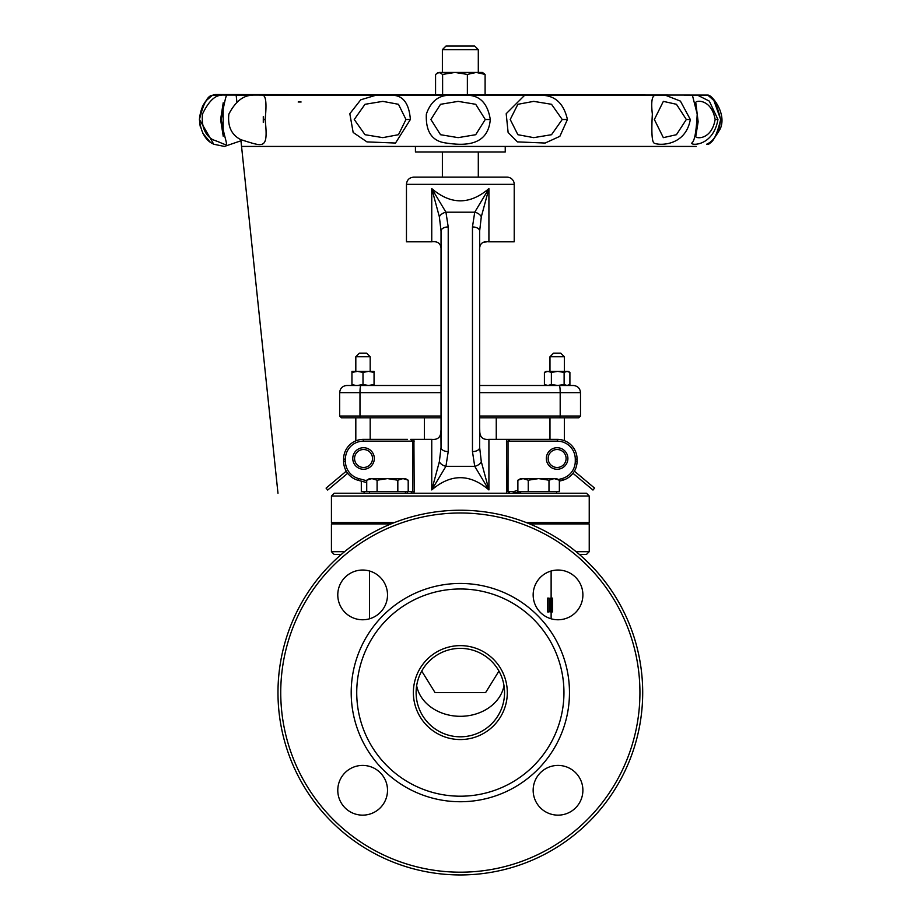 <?xml version="1.0" encoding="UTF-8"?>
<svg xmlns="http://www.w3.org/2000/svg" width="921" height="921" viewBox="0 0 921 921"><rect width="100%" height="100%" fill="white"/><g stroke="black" fill="none" stroke-linecap="round" stroke-linejoin="round"><path stroke-width="1.38" d="M331.433 496.005L589.233 496.005L586.47 493.242L334.196 493.242L331.433 496.005L331.433 522.529L394.51 522.529M526.156 522.529L589.233 522.529L589.233 496.005M341.3 554.442L334.196 554.442L341.3 554.442M579.367 554.442L586.47 554.442L589.233 551.679L576.086 551.679M344.581 551.679L331.433 551.679L331.433 523.911L391.045 523.911M529.621 523.911L589.233 523.911L589.233 551.679M551.702 611.924L551.921 600.008L552.485 611.924L552.485 598.109L552.427 609.046L551.702 598.109L551.702 611.924L550.309 611.843M550.309 598.201L551.702 598.109M549.043 611.924L547.615 611.924L547.615 598.109L549.043 598.109L549.043 611.924L550.942 610.819L551.426 605.028L550.942 599.203L549.043 598.109M549.895 599.698L550.712 600.527L549.549 600.527M549.33 609.414L549.549 601.735M550.712 600.527L550.735 609.414L549.549 609.414M550.735 609.414L549.549 610.335L549.549 599.698M552.508 609.288L552.485 611.924M498.952 671.064L485.609 692.592L435.057 692.592L421.714 671.064M642.697 692.592A182.358 182.358 0 0 0 460.339 510.234A182.358 182.358 0 0 0 277.981 692.592A182.358 182.358 0 0 0 460.339 874.95A182.358 182.358 0 0 0 642.697 692.592M639.934 692.592A179.595 179.595 0 0 1 370.541 848.126A179.595 179.595 0 0 1 370.541 537.058A179.595 179.595 0 0 1 639.934 692.592M569.477 692.592A109.139 109.139 0 0 0 405.77 598.074A109.139 109.139 0 0 0 405.77 787.11A109.139 109.139 0 0 0 569.477 692.592M582.889 594.908A24.867 24.867 0 0 1 545.589 616.437A24.867 24.867 0 0 1 545.589 573.369A24.867 24.867 0 0 1 582.889 594.908M387.511 594.908A24.867 24.867 0 0 1 350.21 616.437A24.867 24.867 0 0 1 350.21 573.369A24.867 24.867 0 0 1 387.511 594.908M387.511 790.276A24.867 24.867 0 0 1 350.21 811.815A24.867 24.867 0 0 1 350.21 768.747A24.867 24.867 0 0 1 387.511 790.276M582.889 790.276A24.867 24.867 0 0 1 545.589 811.815A24.867 24.867 0 0 1 545.589 768.747A24.867 24.867 0 0 1 582.889 790.276M504.547 692.592A44.208 44.208 0 0 1 438.235 730.883A44.208 44.208 0 0 1 438.235 654.301A44.208 44.208 0 0 1 504.547 692.592M507.31 692.592A46.971 46.971 0 0 0 436.853 651.918A46.971 46.971 0 0 0 436.853 733.266A46.971 46.971 0 0 0 507.31 692.592M563.951 692.592A103.613 103.613 0 0 0 408.533 602.864A103.613 103.613 0 0 0 408.533 782.32A103.613 103.613 0 0 0 563.951 692.592M707.604 95.082L215.813 94.541A7.184 7.184 0 0 0 213.212 95.024L540.708 95.254C554.833 95.174 563.744 103.256 567.428 119.5L562.236 119.5L551.518 134.708L533.696 137.643L517.878 134.708L510.222 119.5L517.867 104.303L533.696 101.368L551.518 104.292L562.236 119.5M684.499 95.254L707.95 95.266M690.324 119.5C685.247 148.108 655.51 145.368 653.668 142.709C651.849 140.36 651.412 130.828 652.344 114.1C650.917 101.483 652.022 95.197 655.66 95.254L540.719 95.254L665.503 95.254L680.423 101.114L690.324 119.5L686.329 119.5L676.44 134.708L663.339 137.643L654.359 119.5L663.35 101.368L676.451 104.292L686.329 119.5M692.408 95.254L697.197 114.1C696.391 130.828 694.722 140.36 692.189 142.709C688.206 145.357 712.9 148.12 717.943 119.5L709.32 101.114L697.715 95.254L707.662 95.254C712.382 95.174 716.699 103.256 720.59 119.5C718.242 143.492 703.207 144.85 707.224 144.102L707.144 144.137C709.02 145.483 713.372 140.406 720.21 128.917C727.337 113.202 710.977 93.804 707.8 95.185M236.881 101.966L236.167 95.254L252.757 95.254C243.397 95.197 235.431 101.483 228.857 114.1C227.499 126.43 231.528 134.973 240.934 139.727C263.291 146.416 268.598 150.998 265.133 119.5C266.848 103.256 265.939 95.174 262.381 95.254L375.86 95.254L360.733 99.802L349.819 113.709L353.157 132.463L366.972 141.903L395.512 143.043L410.375 119.5C409.085 103.256 402.891 95.174 391.805 95.254L449.782 95.254C438.592 95.197 430.775 101.483 426.354 114.1C425.583 130.828 431.5 140.36 444.106 142.709C460.684 145.357 487.911 148.12 490.283 119.5C487.681 103.256 479.76 95.174 466.544 95.254L524.682 95.254L506.193 113.709L508.116 132.463L517.441 141.892L545.14 143.043L559.864 136.331L567.428 119.5M405.977 119.5L398.471 134.708L382.802 137.632L365.015 134.708L354.263 119.5L364.992 104.303L382.791 101.368L398.471 104.292L405.977 119.5L410.375 119.5M240.957 140.775L224.425 146.439L213.73 144.229L199.466 119.5C203.414 103.256 207.87 95.174 212.809 95.254L221.742 95.254C214.938 95.197 208.514 101.483 202.47 114.1C201.388 126.43 204.83 134.973 212.797 139.727C232.495 146.416 226.578 150.986 221.236 119.5C224.206 103.256 226.059 95.174 226.785 95.254M485.263 119.5L475.708 134.708L458.14 137.643L440.526 134.708L430.878 119.5L440.514 104.303L458.14 101.368L475.708 104.292L485.263 119.5L490.283 119.5M695.873 135.744L698.141 121.768L695.873 103.244C693.559 100.308 711.3 97.511 715.145 119.5C711.392 141.385 693.72 138.657 695.873 135.882M223.181 136.193L223.181 102.807M265.133 119.5L263.279 119.5L263.291 122.389L263.291 116.668M546.349 458.485A10.776 10.776 0 0 0 562.512 467.822A10.776 10.776 0 0 0 562.512 449.16A10.776 10.776 0 0 0 546.349 458.485M352.766 458.485A10.776 10.776 0 0 0 368.93 467.822A10.776 10.776 0 0 0 368.93 449.16A10.776 10.776 0 0 0 352.766 458.485M355.817 440.86L355.817 417.812L341.449 417.812L441.032 417.812M424.42 439.363L424.42 417.812L370.184 417.812L370.184 439.363M564.343 440.652L564.343 417.812L496.258 417.812L496.258 439.363M559.956 417.812L578.71 417.812L580.506 416.016L560.187 416.016L559.956 417.812L479.645 417.812M510.004 493.242L508.024 491.446L508.024 441.159L510.004 439.363L506.757 439.363L506.481 441.159L557.32 441.159A17.96 17.96 0 0 1 575.28 459.119L575.28 461.237A17.96 17.96 0 0 1 561.96 478.586L558.276 479.576M506.481 441.159L506.757 493.242M479.645 427.171L479.749 430.717C479.714 437.072 482.765 439.95 488.913 439.363L506.757 439.363M439.363 216.815L441.032 231.021L441.032 447.502L439.363 461.697L431.753 489.926C450.806 473.613 469.86 473.613 488.913 489.926L481.303 461.697L479.645 447.502L479.645 231.021L481.303 216.815L488.913 188.598C469.86 204.899 450.806 204.899 431.753 188.598L439.363 216.815A7.184 4.444 -20.3 0 1 445.937 212.198L474.729 212.198A7.184 4.444 20.3 0 1 481.303 216.815M414.185 491.446L412.643 491.446L410.662 493.242L413.909 493.242L414.185 491.446L413.909 439.363L431.753 439.363C437.901 439.95 440.963 437.061 440.917 430.717L441.032 447.502A7.184 4.087 -0 0 0 448.216 451.589L448.216 226.934L445.937 212.198L431.753 188.598L431.753 241.809C438.557 240.991 441.654 244.169 441.032 251.306L441.032 251.341C441.643 244.157 438.557 240.991 431.753 241.809L406.46 241.809L406.46 184.338L514.217 184.338A7.184 7.184 0 0 0 507.034 177.154L413.644 177.154C409.269 177.58 406.875 179.975 406.46 184.338M413.909 439.363L410.662 439.363L412.643 441.159L412.643 491.446L408.199 491.446M515.127 493L514.666 491.261A5.388 5.388 0 0 1 513.262 491.446L513.262 493.242A7.184 7.184 0 0 0 515.127 493L520.4 491.584M559.358 481.142L562.432 480.325A19.755 19.755 0 0 0 577.076 461.237L577.076 459.119A19.755 19.755 0 0 0 557.32 439.363L510.004 439.363M407.543 439.363L363.358 439.363A19.755 19.755 0 0 0 343.602 459.119L343.602 461.237A19.755 19.755 0 0 0 358.234 480.325L366.719 482.592M405.413 492.965L405.539 493A7.184 7.184 0 0 0 407.404 493.242L410.662 493.242M407.404 491.584L407.404 493.242L406.46 493.184M479.645 392.668L580.506 392.668C580.08 388.305 577.686 385.911 573.323 385.485L479.645 385.485L547.903 385.485L551.38 384.494L557.758 385.485L564.124 384.494L567.014 385.485L569.903 384.494L568.211 385.485L547.903 385.485L544.415 384.494L546.107 385.485M441.032 385.485L346.837 385.485L351.949 385.485L351.949 384.494L355.817 385.485M370.184 385.485L351.949 385.485M488.498 241.809L514.217 241.809L514.217 184.338M479.645 385.485L479.645 251.306C479.012 244.169 482.109 240.991 488.913 241.809L488.913 188.598L474.729 212.198L472.461 226.934A7.184 4.087 -0 0 1 479.645 231.021L479.645 241.809M472.461 226.934L472.461 451.589A7.184 4.087 0 0 0 479.645 447.502L479.645 439.363M472.461 451.589L474.729 466.325A7.184 4.444 -20.3 0 0 481.303 461.697M431.753 439.363L431.753 489.926L445.937 466.325L474.729 466.325L488.913 489.926L488.913 439.363M438.477 464.909L439.363 461.697A7.184 4.444 20.3 0 0 445.937 466.325L448.216 451.589M441.032 251.341L441.032 231.021A7.184 4.087 0 0 1 448.216 226.934M441.032 447.502L441.032 439.363L441.032 447.502M483.721 242.211L486.795 241.832M363.001 353.157L359.409 353.157L355.817 356.749L370.184 356.749L366.593 353.157L363.001 353.157M557.159 353.157L553.567 353.157L549.975 356.749L564.343 356.749L560.751 353.157L557.159 353.157M460.339 46.05L445.971 46.05L442.379 49.642L478.298 49.642L474.706 46.05L460.339 46.05M415.44 146.439L415.44 152.011L505.238 152.011L505.238 146.439M346.273 471.172L326.08 488.118L327.703 490.041L347.689 473.279M574.393 471.172L594.586 488.118L592.963 490.041L572.977 473.279M547.903 371.393L544.415 372.383L546.107 371.393L557.758 371.393L551.38 372.383L547.903 371.393M567.014 371.393L564.124 372.383L557.758 371.393L568.211 371.393L569.903 372.383L567.014 371.393M569.903 372.383L569.903 384.494M564.124 372.383L564.124 384.494M551.38 372.383L551.38 384.494M544.415 372.383L544.415 384.494M357.475 385.485L363.001 384.494L368.527 385.485L374.053 384.494L374.053 385.485M374.053 371.393L374.053 372.383L368.527 371.393L374.053 371.393M363.001 372.383L357.475 371.393L368.527 371.393L363.001 372.383L363.001 384.494M351.949 372.383L351.949 371.393L357.475 371.393L351.949 372.383L351.949 384.494M374.053 372.383L374.053 384.494M437.337 72.955L439.087 72.437L435.564 74.405L435.564 94.541M454.986 72.437L442.61 74.405L439.087 72.437L476.238 72.437L467.373 74.405L454.986 72.437M485.102 74.405L476.238 72.437L482.443 72.437L485.102 74.405L485.102 94.541M467.373 74.405L467.373 94.541M442.61 74.405L442.61 94.541M554.166 478.598L548.985 480.198L538.612 478.598L556.572 478.598L559.358 480.198L554.166 478.598M528.251 480.198L523.059 478.598L538.612 478.598L528.251 480.198L528.251 491.584L517.878 491.584L517.878 480.198L523.059 478.598L520.653 478.598L517.878 480.198M548.985 480.198L548.985 491.584L559.358 491.584L559.358 480.198M548.985 491.584L528.251 491.584M520.653 493.242L520.653 491.584M371.002 523.911L371.002 522.529M408.199 480.198L403.007 478.598L397.826 480.198L387.453 478.598L405.413 478.598L408.199 480.198L408.199 491.584L361.308 491.584L361.308 481.142M364.094 493.242L364.094 491.584M376.401 523.911L376.401 522.529M377.092 480.198L371.9 478.598L387.453 478.598L377.092 480.198L377.092 491.584M366.719 480.198L369.494 478.598L371.9 478.598L366.719 480.198L366.719 491.584M397.826 491.584L397.826 480.198M405.413 491.584L405.413 493.242L369.494 493.242L369.494 491.584M551.103 605.005L549.699 605.005M504.006 685.731A44.208 36.218 0 0 1 460.339 716.308A44.208 36.218 0 0 1 416.66 685.731M720.59 119.5L720.671 119.5C716.814 135.525 712.658 143.515 708.214 143.457L708.675 143.112M301.109 101.989L298.185 101.989M717.943 119.5L715.145 119.5M221.236 119.5L220.591 119.5L223.193 103.025M548.145 458.485A8.98 8.98 0 0 1 561.614 450.714A8.98 8.98 0 0 1 561.614 466.268A8.98 8.98 0 0 1 548.145 458.485M354.562 458.485A8.98 8.98 0 0 1 368.032 450.714A8.98 8.98 0 0 1 368.032 466.268A8.98 8.98 0 0 1 354.562 458.485M441.032 416.016L359.984 416.016L360.215 417.812M339.653 416.016L339.653 392.668L359.984 392.668L359.984 416.016L339.653 416.016L341.449 417.812M360.905 385.485A7.184 0.933 -90 0 0 359.984 392.668L441.032 392.668M559.254 385.485A7.184 0.933 -90 0 1 560.187 392.668L560.187 416.016L479.645 416.016M506.481 491.446L513.262 491.446M414.185 441.159L363.358 441.159L363.358 439.363M562.432 480.325L561.96 478.586M517.878 490.398L514.666 491.261M577.076 461.237L575.28 461.237M577.076 459.119L575.28 459.119M557.32 439.363L557.32 441.159M343.602 459.119L345.398 459.119A17.96 17.96 0 0 1 363.358 441.159M343.602 461.237L345.398 461.237L345.398 459.119M358.234 480.325L358.706 478.586A17.96 17.96 0 0 1 345.398 461.237M405.539 493L405.919 491.584M366.719 480.739L358.706 478.586M331.433 551.679L334.196 554.442M551.126 618.797L551.126 611.924M551.126 598.109L551.126 571.008M369.54 618.797L369.54 571.008M708.652 95.876L713.879 100.493L720.671 119.5M240.841 139.681L277.981 493.242M696.241 146.439L241.544 146.439M213.223 143.975L213.396 144.056C215.169 144.125 201.906 142.479 199.42 119.5C201.641 96.498 216.193 94.276 213.718 94.782M211.784 95.842L206.477 100.389L202.562 106.145L199.512 117.094M199.627 123.011L200.364 127.006M202.747 133.2L210.08 141.984M213.062 143.895L213.707 144.217M223.193 135.974L220.591 119.5M263.291 122.343L263.279 119.5M263.279 122.389L263.279 120.916M263.279 118.084L263.279 116.622M580.506 392.668L580.506 416.016M549.975 439.363L549.975 417.812M339.653 392.668C340.079 388.305 342.474 385.911 346.837 385.485M370.184 371.393L370.184 356.749M355.817 371.393L355.817 356.749M564.343 371.393L564.343 356.749M549.975 371.393L549.975 356.749M478.298 72.437L478.298 49.642M442.379 72.437L442.379 49.642M478.298 177.154L478.298 152.011M442.379 177.154L442.379 152.011M549.664 522.529L549.664 523.911M556.572 491.584L556.572 493.242"/></g></svg>
